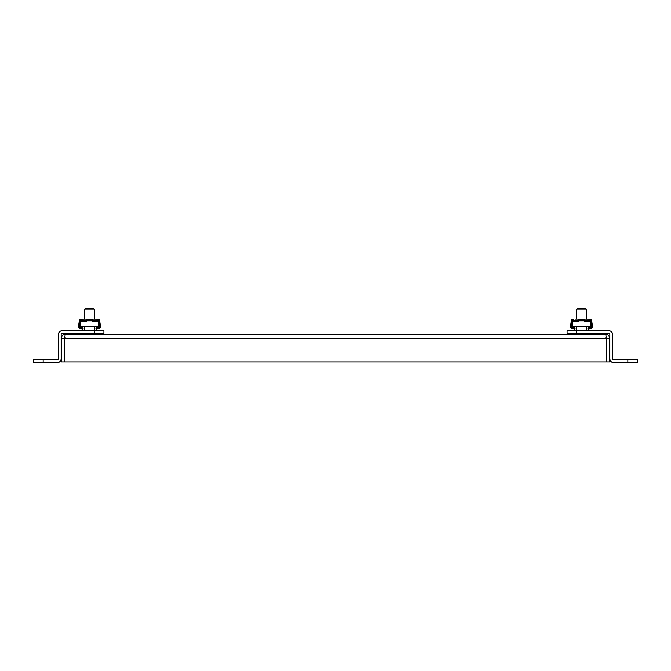<?xml version="1.0" encoding="UTF-8"?>
<svg xmlns="http://www.w3.org/2000/svg" width="671" height="671" viewBox="0 0 671 671"><rect width="100%" height="100%" fill="white"/><g stroke="black" fill="none" stroke-linecap="round" stroke-linejoin="round"><path stroke-width="1.01" d="M606.316 337.32L605.661 334.292L65.339 334.292L64.684 337.328M61.296 338.335L61.296 361.887L64.139 361.887L64.139 338.335L61.296 338.335C61.531 335.886 62.881 334.535 65.339 334.292M605.661 334.292C608.111 334.527 609.461 335.869 609.704 338.335L606.861 338.335L606.861 361.887L609.704 361.887L609.704 338.335M64.139 338.335L65.339 337.136M64.567 361.887L64.567 338.335L606.433 338.335L606.433 361.887L64.567 361.887M605.661 337.136L606.861 338.335M58.31 334.72L58.31 358.624A1.199 1.199 0 0 1 57.11 359.824A1.199 1.199 0 0 0 58.31 358.624L58.31 334.72A4.043 4.043 0 0 1 62.353 330.677L103.913 330.677L103.913 333.521L94.309 333.521L94.301 326.265M45.762 362.667L57.11 362.667A4.043 4.043 0 0 0 61.153 358.624L61.153 334.72A1.199 1.199 0 0 1 62.353 333.521L94.309 333.521L94.301 334.292M43.154 359.824L43.154 362.667L33.55 362.667L33.55 359.824L57.11 359.824M43.154 362.667L57.11 362.667M61.153 334.72A1.199 1.199 0 0 1 62.353 333.521M590.295 320.042L590.547 320.042A0.956 0.956 0 0 1 590.933 320.813L591.721 326.374A0.956 0.956 0 0 1 590.95 327.523L587.905 328.06L588.039 328.815L591.084 328.278L588.794 328.681L589.146 330.677L608.647 330.677A4.043 4.043 0 0 1 612.69 334.72L612.69 358.624A1.199 1.199 0 0 0 613.89 359.824L637.45 359.824L637.45 362.667L627.846 362.667L627.846 359.824M576.699 334.292L576.699 333.521L567.087 333.521L567.087 330.677L576.691 330.677L576.691 333.521L608.647 333.521A1.199 1.199 0 0 1 609.847 334.72L609.847 358.624A4.043 4.043 0 0 0 613.89 362.667L627.846 362.667M576.699 326.265L576.699 330.677L608.647 330.677M608.647 333.521A1.199 1.199 0 0 1 609.847 334.72L609.847 358.624M613.89 359.824A1.199 1.199 0 0 1 612.69 358.624M95.794 319.086L87.909 319.086L87.909 319.849L86.324 319.849M92.673 319.849L91.088 319.849L91.088 319.086L92.673 319.186L92.673 321.384L97.966 321.384L97.966 319.186L98.545 319.186L92.422 319.086M87.909 319.086L86.324 319.186L86.324 320.813L98.671 320.813L97.714 319.849L98.671 320.813L97.714 319.849L98.671 320.813L98.671 326.265L80.319 326.265L80.319 320.813L81.283 319.849M87.909 319.849L91.088 319.849M97.966 319.849A0.956 0.956 0 0 1 98.922 320.813A0.956 0.956 0 0 0 98.545 320.042L98.293 320.042M90.325 319.086L90.325 319.849M88.673 319.086L88.673 319.849M80.319 320.813L86.324 320.813L86.324 321.384L81.032 321.384L81.032 319.186L80.453 319.186A1.728 1.728 0 0 0 79.304 320.813L78.524 326.207A1.728 1.728 0 0 0 79.916 328.278L82.961 328.815L83.095 328.06L80.05 327.523A0.956 0.956 0 0 1 79.279 326.374L80.067 320.813A0.956 0.956 0 0 1 80.453 320.042L81.032 320.042M86.567 319.086L80.453 319.186M98.922 320.813L99.719 326.374A0.956 0.956 0 0 1 98.947 327.523L95.903 328.06L96.037 328.815L99.082 328.278A1.728 1.728 0 0 0 100.465 326.207L99.694 320.813A1.728 1.728 0 0 0 98.545 319.186M99.694 320.813L100.465 326.207M79.304 320.813L79.103 323.573M96.037 328.815L96.364 330.677M96.867 333.521L97.001 334.292M97.144 330.677L96.792 328.681L99.082 328.278M82.206 328.681L81.854 330.677M81.996 334.292L82.13 333.521M82.634 330.677L82.961 328.815M99.954 334.292L99.954 333.521M79.044 333.521L79.044 334.292M591.084 328.278A1.728 1.728 0 0 0 592.476 326.207L591.696 320.813A1.728 1.728 0 0 0 590.547 319.186L589.968 319.186L589.968 321.384L584.676 321.384L584.676 320.813L590.681 320.813L589.717 319.849L590.681 320.813L590.681 326.265L572.329 326.265L572.329 320.813L573.286 319.849M572.329 320.813L573.034 320.813L573.034 319.186L572.455 319.186A1.728 1.728 0 0 0 571.306 320.813L570.535 326.207A1.728 1.728 0 0 0 571.918 328.278L574.963 328.815L575.097 328.06L572.053 327.523A0.956 0.956 0 0 1 571.281 326.374L572.078 320.813A0.956 0.956 0 0 1 572.455 320.042L573.034 320.042M575.206 319.086L579.912 319.086L575.206 319.086M571.306 320.813L571.113 323.573M80.067 320.813A0.956 0.956 0 0 1 80.453 320.042M83.204 319.086L81.032 319.086M99.719 326.374A0.956 0.956 0 0 1 98.947 327.523M79.304 322.676L78.524 326.207M587.796 319.086L579.912 319.086L579.912 319.849L578.327 319.849M584.676 319.849L583.091 319.849L583.091 319.086L584.676 319.186L584.676 320.813L578.327 320.813L578.578 319.086M590.681 320.813L589.717 319.849M579.912 319.849L583.091 319.849M582.327 319.086L582.327 319.849M580.675 319.086L580.675 319.849M572.078 320.813A0.956 0.956 0 0 1 572.455 320.042M589.968 319.849A0.956 0.956 0 0 1 590.933 320.813M590.547 319.186L584.433 319.086M578.327 321.384L578.327 320.813L573.034 320.813L573.034 321.384L578.327 321.384M572.455 319.186L573.034 319.086M591.897 323.573L591.696 320.813M571.306 322.676L570.535 326.207M572.053 327.523A0.956 0.956 0 0 1 571.281 326.374M592.476 326.207L591.696 322.676M591.721 326.374A0.956 0.956 0 0 1 590.95 327.523M573.999 334.292L574.133 333.521M574.636 330.677L574.963 328.815M574.208 328.681L573.856 330.677M588.039 328.815L588.366 330.677M588.87 333.521L589.004 334.292M571.046 333.521L571.046 334.292M591.956 334.292L591.956 333.521M576.699 309.155L577.521 308.333L585.481 308.333L586.303 309.155L576.699 309.155L576.699 319.086M84.697 309.155L85.519 308.333L93.479 308.333L94.301 309.155L84.697 309.155L84.697 319.086M84.697 334.292L84.697 333.521M84.697 330.677L84.697 326.265M585.481 308.333L586.303 309.155L586.303 319.086M93.479 308.333L94.301 309.155L94.301 319.086M586.303 334.292L586.303 333.521M586.303 330.677L586.303 326.265"/></g></svg>
